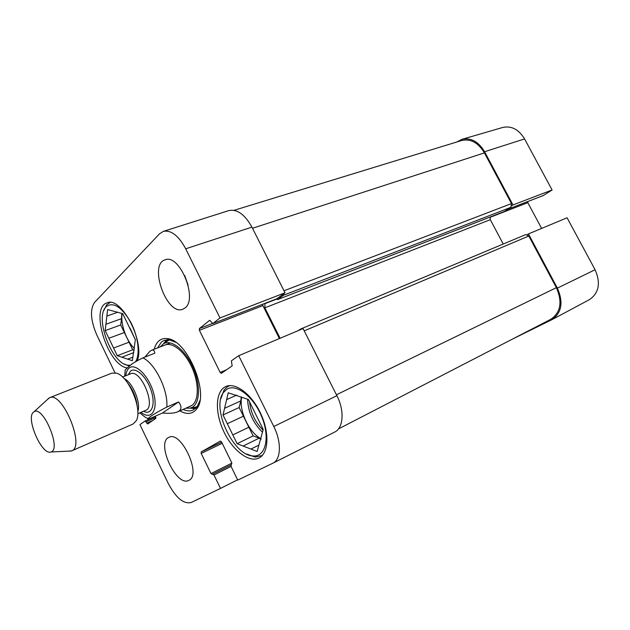 <?xml version="1.0" encoding="UTF-8"?>
<svg xmlns="http://www.w3.org/2000/svg" width="630" height="630" viewBox="0 0 630 630"><rect width="100%" height="100%" fill="white"/><g stroke="black" fill="none" stroke-linecap="round" stroke-linejoin="round"><path stroke-width="0.94" d="M524.577 138.923C518.742 129.378 511.442 125.559 502.661 127.473L461.908 139.348C470.878 137.419 478.43 141.545 484.572 151.736L512.985 204.955L552.101 189.984L524.577 138.923L484.572 151.736M456.868 141.978L461.908 139.348M551.982 319.646L589.412 299.652C598.996 293.029 600.894 283.059 595.09 269.734L567.079 217.775L528.452 233.927L557.385 288.123C563.551 302.321 561.747 312.827 551.982 319.646L512.537 339.042M552.101 189.984L543.367 195.489M511.875 205.679L512.985 204.955M528.452 233.927L527.318 234.612M527.783 201.545L527.814 202.663L541.619 228.422M103.871 310.393L106.683 304.794L109.99 302.518M129.347 366.211L124.307 363.982M220.799 398.829L224.083 389.97L227.304 386.812L229.785 385.607M262.285 455.482L255.284 457.112L246.377 453.947M166.706 339.791L163.398 343.815M190.158 408.169L195.339 408.657M185.748 408.248L190.362 408.106L192.701 407.027C200.324 402.239 200.466 383.402 192.607 366.495C184.842 349.524 171.289 339.192 163.587 343.712L160.233 346.886M189.583 406.468L191.827 405.429C199.041 400.861 199.159 382.993 191.701 366.991C184.346 350.926 171.502 341.129 164.202 345.421M117.763 312.22L106.864 316.071L107.62 309.574L122.716 313.653L135.356 339.704L132.355 360.691L127.693 359.147L132.867 357.131M105.919 324.269L121.519 318.67L120.708 324.97L124.37 332.522L108.872 338.247L105.186 330.608L106.864 316.071M105.186 330.608L120.708 324.97M133.836 352.564L121.818 357.202L117.29 355.698L113.589 348.028L129.048 342.192L132.725 349.776L134.253 350.256M117.29 355.698L132.725 349.776M130.638 365.164L128.103 365.227C112.156 364.361 94.468 318.103 105.903 306.975L106.202 306.645C113.258 301.628 121.37 306.708 130.536 321.891C138.238 336.168 140.419 354.509 135.505 361.699M127.693 359.147L121.818 357.202M113.589 348.028L108.872 338.247M129.048 342.192L124.37 332.522M121.519 318.67L121.826 313.417M134.411 348.398C126.284 340.925 120.165 323.489 122.212 313.519M236.785 395.081L226.619 399.648L228.225 392.789L248.385 399.475L263.214 429.471L257.142 451.49L250.929 449.072L258.899 445.119M224.587 408.295L240.802 400.908L239.156 407.539L243.416 416.178L227.32 423.714L223.02 414.965L226.619 399.648M223.02 414.965L239.156 407.539M232.816 434.913L248.858 427.227L253.134 435.897L259.182 438.149L243.133 446.04L237.124 443.701L227.32 423.714M237.124 443.701L253.134 435.897M226.58 389.434C235.88 382.906 253.866 396.632 261.986 417.375C270.325 438.07 265.435 457.238 253.055 455.962C233.242 455.718 211.042 407.72 223.532 392.411L226.58 389.434M250.929 449.072L243.133 446.04M261.001 439.244L259.182 438.149M248.858 427.227L243.416 416.178M240.802 400.908L241.282 396.892M261.088 438.716C249.118 432.912 238.502 410.059 241.739 397.16M115.006 372.826L96.941 335.286C90.602 320.591 89.806 309.645 94.547 302.447L159.492 233.84L163.351 231.375C171.139 229.871 178.589 235.675 185.716 248.787L219.996 317.953L285.02 292.777L251.929 227.131C244.85 214.405 237.14 208.892 228.808 210.593L163.351 231.375M184.7 275.53L188.079 285.012M285.02 292.777L276.916 298.738M262.718 304.259L262.891 305.621L279.397 338.562M334.514 432.148L334.711 432.054C343.437 428.077 344.681 410.673 336.892 395.703L303.069 328.584L238.707 355.706L273.79 426.51C281.665 441.953 281.059 459.506 272.916 463.176L237.754 480.099L231.005 466.294L231.777 462.829L221.571 441.961L220.398 441.063L201.183 451.946L201.198 453.442L210.987 473.571L213.987 474.996L220.508 488.4L191.15 502.519C183.598 504.268 175.983 497.944 168.312 483.549L139.931 424.604L145.12 420.99L147.696 423.982L155.799 418.415L155.35 416.154M127.339 367.912C107.888 366.006 89.468 307.542 107.116 302.849C120.968 295.95 145.01 341.444 137.364 360.58M258.985 458.002C248.842 463.144 232.226 450.064 223.532 431.03C214.665 412.067 215.452 391.025 225.816 386.529C235.447 382.032 251.787 394.286 260.686 413.516C269.711 432.692 268.679 453.364 259.032 457.978L258.985 458.002M188.969 480.304L188.858 480.359C176.439 487.526 155.594 442.37 168.935 437.322C180.975 430.259 201.891 474.996 188.969 480.304M185.086 307.912L182.865 309.228C166.871 316.244 148.207 264.372 165.178 259.804C179.408 253.48 198.111 298.683 185.086 307.912M157.563 347.925L161.501 341.94L164.131 340.389L169.446 339.901L175.644 342.263M199.891 400.585L197.198 406.641L193.103 410.067C190.173 411.327 186.85 411.106 183.133 409.405M179.865 410.855C186.905 414.816 192.489 414.201 196.615 409.012C209.908 394.034 187.346 339.775 167.352 338.641C164.091 338.16 161.311 338.885 159.004 340.814C156.799 342.696 155.208 345.5 154.24 349.217M238.707 355.706L231.368 360.825L232.155 365.912L221.343 373.338L220.169 372.464L199.395 330.293L199.363 328.569L209.743 320.292L212.814 323.592L219.996 317.953M237.605 479.8L220.508 488.4M298.092 330.679L300.549 329.057L301.77 329.128M265.679 303.109L264.962 303.652L264.868 307.826L280.114 338.255M284.028 293.509L283.287 295.328L277.617 299.557L276.412 298.951M550.581 319.394L550.841 319.268C560.716 312.496 562.566 301.967 556.377 287.674L528.806 236.03L525.774 234.573L300.549 329.057M503.236 244.03L490.313 219.681L490.069 217.066M504.307 211.523L510.922 207.294L511.489 203.584L484.415 152.877C478.225 142.616 470.626 138.498 461.617 140.522L233.99 210.325M178.581 401.948C182.086 406.626 181.747 409.933 177.558 411.87C174.266 413.28 169.257 413.65 162.532 413.004L150.972 418.076C148.176 419.218 147.199 419.407 148.05 418.643C149.948 416.438 156.193 412.579 166.785 407.082L178.581 401.948L162.532 413.004M144.916 357.084L149.782 351.406L151.633 350.233C153.358 349.579 154.429 350.556 154.846 353.186L142.908 357.871C135.45 361.518 130.662 364.518 128.552 366.88L125.268 369.849L125.031 371.133M33.421 412.177L34.154 411.666C43.32 405.57 61.693 449.757 50.912 451.97C42.021 455.813 25.531 418.249 33.421 412.177M47.376 399.554L49.612 397.711C62.244 390.899 85.444 446.686 71.71 450.844L68.82 451.127M49.612 397.711L111.849 373.141L116.44 373.165C128.756 376.063 142.86 409.988 136.23 420.769L133.017 424.045L71.71 450.844M557.385 288.123L595.09 269.734M507.985 209.199L543.627 195.387M489.975 217.366L527.814 202.663M167.178 339.759L163.784 343.555M190.614 408.075L195.702 408.342M169.399 339.893L165.588 342.192M192.851 407.76L197.174 406.673M135.293 339.562L130.064 328.175M263.041 430.093C255.284 422.352 250.803 412.949 249.59 401.901M262.466 432.18C253.102 423.029 248.141 412.044 247.582 399.207M221.642 442.118L201.183 451.946M222.232 443.315L201.198 453.442M231.068 466.413L213.987 474.996M230.785 465.105L212.845 474.099L230.785 465.105M231.895 463.105L210.987 473.571M226.658 369.692L220.169 372.464M262.891 305.621L199.395 330.293M212.357 323.536L199.363 328.569M277.161 298.644L212.924 323.529M152.688 420.549L146.735 423.171M155.925 417.469L146.073 421.793M145.12 420.99L155.492 416.446L145.168 420.974M251.929 227.131L185.716 248.787M336.892 395.703L273.79 426.51M556.377 287.674L336.428 394.782M528.806 236.03L304.211 330.86M490.313 219.681L264.868 307.826M276.546 299.155L264.962 303.652M504.567 211.42L277.617 299.557M510.922 207.294L283.287 295.328M511.489 203.584L284.012 290.776M252.512 228.273L484.415 152.877M142.908 357.871C155.193 363.423 168.462 390.655 166.785 407.082M125.779 375.724C126.173 372.196 127.26 369.66 129.04 368.125C135.34 362.337 149.302 376.386 153.712 393.466C158.374 410.571 151.019 420.69 141.002 412.335M127.677 383.032C132.985 389.742 136.143 397.349 137.167 405.846M124.11 378.606C132.497 382.024 141.27 403.137 137.789 411.492M122.527 377.031L130.505 373.834C140.758 368.542 156.657 406.783 145.672 410.327L137.789 413.729M128.276 374.724L130.505 371.157C135.694 366.51 146.861 376.976 151.255 390.962C155.831 404.94 151.499 415.564 143.475 411.272M507.93 209.239L543.501 195.457M261.418 455.97L262.198 455.577M228.863 385.962L229.659 385.615M163.587 343.712L165.312 342.405M192.512 407.807L190.362 408.106M128.103 365.227L129.567 366.03M105.903 306.975L106.683 304.794M253.055 455.962L255.284 457.112M223.532 392.411L224.083 389.97M169.446 339.901L167.352 338.641M197.198 406.641L196.615 409.012M277.043 298.707L212.814 323.592M272.916 463.176L334.711 432.054M338.436 428.943L550.841 319.268M277.507 299.62L504.441 211.483M177.558 411.87L190.622 406.09M151.633 350.233L170.407 342.917M148.05 418.643C145.396 416.997 146.585 418.73 139.868 412.823M124.638 376.189L125.268 369.849M50.912 451.97L71.237 451.017M34.154 411.666L49.164 397.916M130.505 373.834L129.418 374.267M144.601 410.784L145.672 410.327"/></g></svg>
